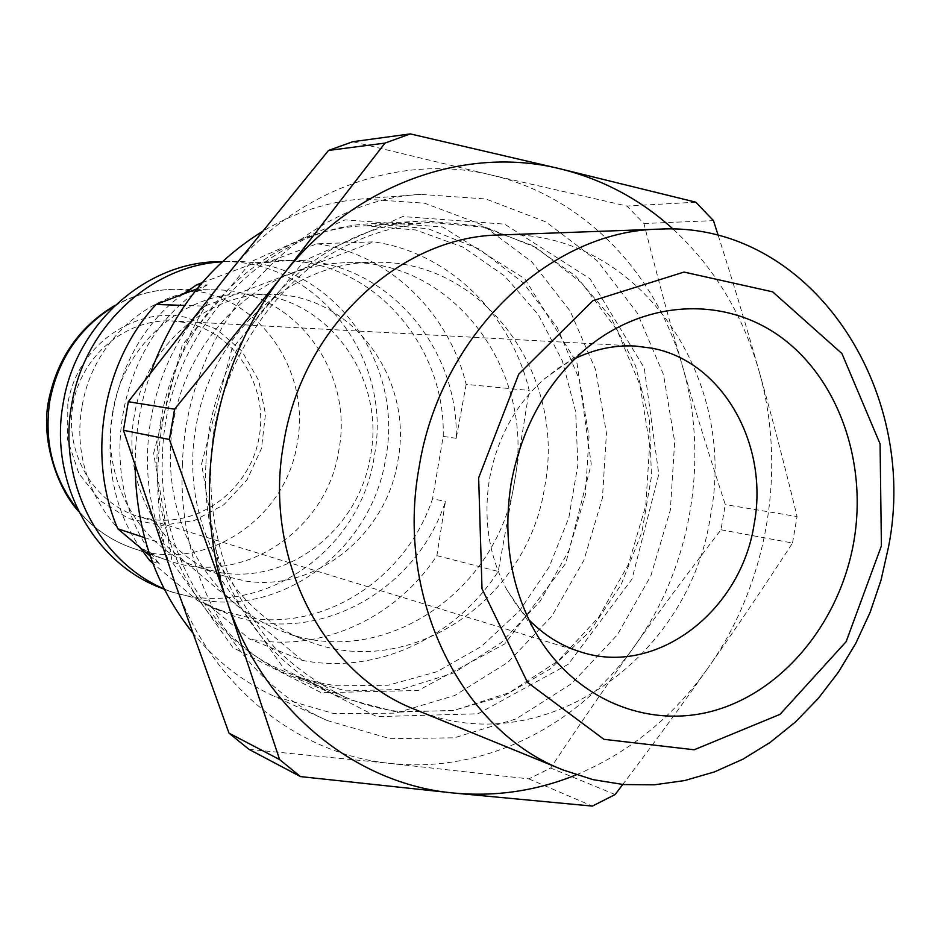 <?xml version="1.0" encoding="UTF-8"?>
<svg xmlns="http://www.w3.org/2000/svg" width="940" height="940" viewBox="0 0 940 940"><rect width="100%" height="100%" fill="white"/><g stroke="black" fill="none" stroke-linecap="round" stroke-linejoin="round"><path stroke-width="0.7" stroke-dasharray="4.7 3.53" d="M205.954 463.538C209.738 335.192 314.947 223.579 425.797 220.924L483.242 226.282L536.329 247.62L581.754 283.034L616.91 329.834L639.928 384.871L649.669 444.679L645.745 505.708L628.437 564.353L598.698 617.157L558.16 660.914L509.045 692.768L454.208 710.37L397.021 712.156L341.232 697.409C258.653 663.64 200.138 566.503 205.954 463.538M201.583 463.949L231.828 349.151L304.595 260.533L402.72 216.553L504.615 224.143L590.109 278.839L644.264 367.963L658.799 474.301L631.986 579.146L568.289 664.251L478.002 713.789L376.846 716.644L284.444 669.421L220.9 579.181L201.583 463.949M162.514 453.997C157.097 551.698 213.204 644.147 292.54 676.624L346.155 690.888L401.145 689.431L453.903 672.875L501.173 642.713L540.195 601.142L568.77 550.864L585.361 494.992L589.016 436.818L579.475 379.784L557.15 327.32L523.145 282.728L479.306 249.03L428.17 228.749L372.921 223.685C266.42 226.317 165.945 332.22 162.514 453.997M153.631 453.327L182.254 345.051L251.474 261.438L345.109 219.866L442.646 226.987L524.767 278.733L577.019 363.204L591.248 464.066L565.727 563.436L504.698 643.935L418.183 690.5L321.339 692.733L232.956 647.66L172.22 562.167L153.631 453.327M150.776 372.522C141.823 398.56 136.7 425.35 135.419 452.88L135.125 465.711M192.477 632.538C215.518 660.609 242.72 681.852 274.08 696.235L333.912 713.625L395.54 713.143L454.807 695.482L507.929 662.336L551.78 616.241L583.881 560.311L602.446 498.024L606.453 433.152L595.561 369.585L570.251 311.222L531.758 261.813L482.208 224.836L424.504 203.181L362.346 198.916C327.249 201.701 293.797 212.64 261.99 231.734M182.442 463.514C176.238 575.668 238.619 681.606 327.414 720.604L389.947 738.664L454.326 737.818L516.178 718.865L571.602 683.639L617.357 634.852L650.88 575.774L670.349 510.068L674.673 441.683L663.534 374.672L637.355 313.114L597.441 260.979L545.893 221.899L485.733 198.963L420.791 194.392C299.942 200.385 186.567 323.113 182.442 463.514M175.134 583.376C138.979 482.702 160.352 357.341 227.927 274.163C294.455 189.68 400.44 152.715 491.338 175.04C582.882 196.155 655.826 272.306 682.381 365.86C709.77 459.296 691.241 567.396 634.3 646.462C578.112 725.939 484.03 773.679 390.699 763.468C297.58 754.597 209.902 684.919 175.134 583.376M144.525 537.621L164.124 544.107L302.139 660.338L249.5 639L208.21 604.702L197.682 600.66L152.785 563.189M152.104 561.38L159.683 564.094L150.212 556.128M202.159 282.682L255.386 262.742L266.643 262.566L317.003 243.801L373.65 241.862L204.744 306.135L184.604 305.441M197.036 288.827L207.341 284.914L200.314 284.844M160.705 421.343C141.188 527.328 198.375 636.862 285.901 671.971C302.668 679.056 319.953 683.674 337.742 685.824L388.185 685.236L436.983 671.712L481.503 646.368L519.479 610.824L549.066 567.149L568.841 517.693L577.865 465.03L575.691 411.826L562.332 360.831L538.338 314.736L504.768 276.09L463.209 247.197L415.797 229.971L365.096 225.776C269.78 228.584 177.578 313.678 160.705 421.343M195.931 427.312C179.023 518.739 230.042 613.162 306.863 640.716C408.912 682.158 528.362 599.826 544.73 486.438C566.773 375.013 483.148 258.606 374.014 262.33C291.529 261.708 210.419 334.44 195.931 427.312M291.283 273.493C232.098 295.971 184.78 354.991 173.089 423.223C161.48 491.467 186.567 562.719 234.941 603.409C249.229 615.371 264.822 624.607 281.742 631.093C381.616 671.677 498.682 591.671 514.615 481.139C536.117 372.498 453.926 259.041 347.107 262.718C328.166 263 309.554 266.596 291.283 273.493M302.139 660.338C376.635 675.084 455.559 637.52 498.235 571.461L514.615 481.139L529.208 390.464C510.913 314.031 448.897 252.508 373.65 241.862M204.744 306.135C148.215 367.693 131.201 467.427 164.124 544.107M208.21 604.702L227.022 613.444C313.349 648.447 416.091 592.494 445.431 501.443L436.877 555.634C396.104 618.062 320.622 653.253 249.5 639M436.877 555.634L498.235 571.461M317.003 243.801C388.89 253.812 448.462 311.974 466.17 384.354L529.208 390.464M207.341 284.914C115.315 337.319 90.24 484.359 159.683 564.094M466.17 384.354L456.229 438.322C458.755 343.605 381.899 257.36 289.661 260.462L266.643 262.566M197.682 600.66L216.306 609.296L251.65 618.344C328.894 629.459 407.067 575.75 432.553 498.788L445.431 501.443M182.995 294.173C107.09 348.564 86.327 471.528 140.142 547.644M134.267 415.985C121.483 484.758 161.962 556.092 222.11 575.445L245.375 581.038C315.969 592.13 386.681 534.519 397.879 460.718C413.917 379.196 352.253 294.291 271.977 294.443C208.175 291.858 145.089 346.12 134.267 415.985M456.229 438.322L443.222 436.407L432.553 498.788M443.222 436.407C445.666 342.806 369.479 257.584 278.17 260.662L255.386 262.742M415.21 709.547C541.522 763.903 689.901 658.541 710.534 515.543C738.405 375.001 635.558 227.515 499.422 234.988M248.971 749.345L390.699 763.468L528.785 778.884L550.664 768.027C579.874 724.07 607.757 683.545 634.3 646.462C660.867 609.296 689.76 570.404 720.98 529.772L725.292 504.604C709.383 455.959 695.071 409.711 682.381 365.86C669.68 322.103 656.849 274.644 643.912 223.508L626.874 206.036L491.338 175.04L352.782 141.705M576.232 774.83C629.354 752.517 673.322 716.844 708.137 667.811C682.264 704.553 653.793 743.446 622.75 784.489M720.98 529.772L792.526 543.026C764.114 586.725 735.985 628.32 708.137 667.811C767.616 583.963 787.215 469.788 759.027 371.006C772.139 417.478 784.818 465.993 797.061 516.542L725.292 504.604M792.526 543.026L797.061 516.542M615.136 794.535L550.664 768.027M528.785 778.884L592.365 806.097M643.912 223.508L713.472 220.63M695.823 202.194L626.874 206.036M718.242 235.541C733.47 283.434 747.065 328.589 759.027 371.006C742.917 314.653 714.283 267.348 673.087 229.09M575.198 358.457L559.265 367.564L544.319 378.938C515.355 404.776 497.072 438.157 489.47 479.106C483.125 519.409 488.941 556.316 506.895 589.827L517.012 605.654L528.844 619.683M399.571 711.58L452.481 710.675L503.629 696.058L550.276 668.939L590.085 631.093L621.105 584.68L641.891 532.205L651.479 476.369L649.364 419.98L635.558 365.942L610.624 317.062L575.633 276.055L532.216 245.363L482.584 227.022L429.392 222.522C386.27 226.094 346.002 241.474 308.555 268.675C260.979 307.239 226.681 365.061 214.155 429.11C206.929 478.319 211.242 525.577 227.081 570.897C239.477 599.52 255.422 625.17 274.926 647.836C296.112 668.387 319.529 684.825 345.156 697.139C362.758 704.577 380.9 709.394 399.571 711.58M184.639 322.444L172.749 320.998C126.688 318.155 81.51 355.12 73.05 404.071C64.143 452.939 93.847 503.206 138.074 516.365L151.046 519.303C201.007 526.999 250.816 488.001 259.264 436.419C268.417 384.965 234.354 331.691 184.639 322.444M82.074 406.679C69.819 472.609 108.934 541.17 167.226 560.228C241.298 587.923 327.238 530.477 338.823 450.272C354.356 371.453 293.597 289.367 215.213 289.861C153.267 287.628 92.449 339.716 82.074 406.679M112.706 412.131C100.275 478.989 139.825 548.42 198.634 567.361L221.382 572.824C290.413 583.74 359.597 527.763 370.489 455.888C386.117 376.494 325.628 293.809 247.15 293.973C184.769 291.447 123.222 344.204 112.706 412.131M164.195 588.957L171.162 591.859L204.979 600.543C289.156 613.244 372.51 545.141 385.67 458.379C405.175 360.185 328.095 257.748 229.783 261.508L222.251 261.825M161.762 588.229C252.672 625.582 360.102 555.223 374.249 456.37C393.531 359.245 317.074 257.948 219.713 261.684M67.833 403.906L67.609 439.744L78.807 473.278L100.004 500.585L128.615 518.61L161.257 525.472L194.216 520.607L223.873 504.757L247.079 479.799L261.449 448.498L265.48 414.199L258.747 380.536L241.886 351.113L216.6 329.176L185.521 317.262C133.586 305.899 76.363 346.989 67.833 403.906M114.175 306.252C134.22 294.702 155.441 289.05 177.825 289.285L198.975 291.517C265.045 303.373 310.2 375.224 297.287 442.94C286.207 519.785 203.287 574.598 131.941 547.891C110.826 540.418 92.849 527.81 77.996 510.068M425.797 220.924L372.921 223.685M341.232 697.409L292.54 676.624M420.791 194.392L362.346 198.916M327.414 720.604L274.08 696.235M281.742 631.093L306.863 640.716M347.107 262.718L374.014 262.33M216.306 609.296L227.022 613.444M278.17 260.662L289.661 260.462M506.895 589.827L533.955 629.612M544.319 378.938L583.423 350.902M635.182 346.038L172.749 320.998M580.885 651.984L138.074 516.365M167.226 560.228L131.941 547.891C111.202 540.547 93.436 528.386 78.666 511.419M115.267 305.206C134.972 294.361 155.829 289.05 177.825 289.285L215.213 289.861M198.634 567.361L222.11 575.445M247.15 293.973L271.977 294.443M164.324 589.216L171.162 591.859M222.463 261.637L229.783 261.508M429.392 222.522L365.096 225.776M345.156 697.139L285.901 671.971"/><path stroke-width="1.41" d="M135.125 465.711C136.03 529.972 155.135 585.585 192.477 632.538M261.99 231.734C210.113 264.046 173.042 310.976 150.776 372.522M150.212 556.128L117.806 528.785L144.525 537.621M152.785 563.189L149.648 560.499L152.104 561.38M200.314 284.844L196.695 284.808L202.159 282.682M184.604 305.441L156.075 304.454L197.036 288.827M117.806 528.785C86.386 456.37 102.389 362.464 156.075 304.454M196.695 284.808L182.995 294.173M140.142 547.644L149.648 560.499M881.403 545.893L846.129 641.691L780.047 714.341L694.143 749.779L603.927 739.322L527.516 682.405L482.009 588.781L478.648 477.837L518.727 374.202L592.858 300.73L683.968 272.071L772.645 291.835L841.934 353.558L880.075 443.892L881.403 545.893M888.535 546.915C919.908 388.173 809.587 221.1 659.481 229.137C549.888 230.453 439.955 334.734 419.052 467.556C394.953 598.345 462.163 731.52 563.471 770.107L593.046 779.648L623.443 784.548L654.146 784.83L684.625 780.564L714.423 771.916L743.082 759.109L770.166 742.4L795.311 722.108L818.141 698.584L838.374 672.229L855.741 643.43L870.005 612.645L880.98 580.321L888.535 546.915M659.481 229.137L499.422 234.988C399.97 236.363 301.846 327.461 283.68 443.269C262.648 557.291 323.325 674.356 415.21 709.547L563.471 770.107M511.149 483.325C521.254 429.028 545.353 384.883 583.423 350.902C643.407 298.885 725.28 295.56 782.174 338.059C839.185 380.618 867.291 463.009 853.896 541.24C840.36 619.942 785.793 688.715 717.337 709.7C649 730.709 572.613 699.513 533.955 629.612C510.373 585.538 502.771 536.775 511.149 483.325M673.087 229.09C640.434 199.456 602.857 179.387 560.334 168.859L410.334 133.903L352.782 141.705L328.542 150.435L227.927 274.163L128.31 401.709L123.434 430.285L175.134 583.376L229.008 733.141L248.971 749.345L300.483 776.593L453.527 793.019C495.756 796.967 536.658 790.904 576.232 774.83M229.008 733.141L279.615 759.591L227.586 602.998C264.011 710.852 356.072 784.242 453.527 793.019L592.365 806.097L615.136 794.535L622.75 784.489M279.615 759.591L300.483 776.593M128.31 401.709L174.593 409.194L283.774 273.987C212.464 362.488 189.68 496.097 227.586 602.998L169.423 439.485L123.434 430.285M174.593 409.194L169.423 439.485M718.242 235.541L713.472 220.63L695.823 202.194L560.334 168.859C465.37 145.03 353.992 184.087 283.774 273.987L384.965 143.103L328.542 150.435M410.334 133.903L384.965 143.103M528.844 619.683C543.978 635.17 561.333 645.933 580.885 651.984C656.214 676.847 741.167 611.294 754.186 523.874C769.19 444.632 722.637 361.324 652.066 348.211L635.182 346.038C614.736 344.992 594.738 349.128 575.198 358.457M222.251 261.825C150.8 265.362 83.789 327.449 71.616 405.058C57.563 481.48 99.064 561.321 164.195 588.957M222.463 261.637L219.713 261.684C146.429 261.496 75.541 323.947 63.145 403.542C48.657 481.903 93.636 563.424 161.762 588.229L164.324 589.216M77.996 510.068C53.133 478.601 43.745 442.223 49.82 400.91C57.963 359.197 79.406 327.649 114.175 306.252M78.666 511.419C57.246 488.495 39.527 437.64 49.326 397.315C58.527 356.471 80.511 325.769 115.267 305.206"/></g></svg>
